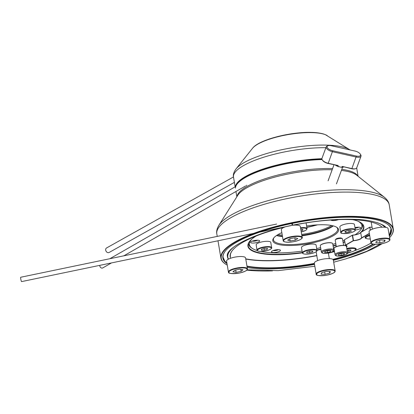 <?xml version="1.0" encoding="UTF-8"?>
<svg xmlns="http://www.w3.org/2000/svg" width="414" height="414" viewBox="0 0 414 414"><rect width="100%" height="100%" fill="white"/><g stroke="black" fill="none" stroke-linecap="round" stroke-linejoin="round"><path stroke-width="0.62" d="M343.682 167.008A6.003 2.556 -159.8 0 1 343.532 167.065A6.003 2.556 -159.8 0 1 340.686 167.173L341.897 167.173A6.298 2.681 20.2 0 0 343.77 166.982L343.532 167.065M335.645 165.165A6.298 2.681 20.2 0 0 337.896 166.278L340.686 167.173M360.32 154.143A5.185 2.21 20.2 0 0 354.948 151.032L331.278 145.738A5.185 2.21 20.2 0 0 328.064 145.692A5.185 2.21 20.2 0 0 327.122 147.156A5.185 2.21 20.2 0 0 332.721 150.763L356.392 156.057A5.185 2.21 20.2 0 0 360.542 154.634A5.185 2.21 20.2 0 0 360.32 154.143L360.754 154.862A5.925 2.525 -159.8 0 1 361.008 155.416A5.925 2.525 -159.8 0 1 360.998 156.218A5.925 2.525 -159.8 0 1 356.263 157.046L332.592 151.752A5.925 2.525 -159.8 0 1 326.196 147.632A5.925 2.525 -159.8 0 1 326.206 146.835L321.952 158.407A5.925 2.525 20.2 0 0 321.942 159.204A5.925 2.525 20.2 0 0 322.195 159.763A5.925 2.525 20.2 0 0 328.338 163.323L338.171 165.522L337.896 166.278M338.171 165.522L328.136 163.483A5.48 2.334 -159.8 0 1 322.454 160.192L322.195 159.763M355.678 168.669L355.202 168.824A5.48 2.334 -159.8 0 1 351.807 168.777L342.171 166.418L352.009 168.617A5.925 2.525 20.2 0 0 355.678 168.669A5.925 2.525 20.2 0 0 356.744 167.789L360.998 156.218M341.897 167.173L342.171 166.418M338.921 166.78A6.003 2.556 -159.8 0 1 335.314 165.093M326.206 146.835A5.925 2.525 -159.8 0 1 327.272 145.956L328.064 145.692M347.481 252.68A6.966 1.863 170.4 0 0 348.624 252.524A6.966 1.863 170.4 0 0 355.512 249.476A6.966 1.863 170.4 0 0 348.666 248.747A6.966 1.863 170.4 0 0 346.875 249.093M347.253 251.329L348.64 251.334L350.834 250.641L350.844 249.947L348.655 249.942L347.103 250.429M355.512 249.476L355.321 248.348A6.966 1.863 170.4 0 0 355.253 248.172M350.72 249.947L350.834 250.641M348.417 250.015L348.64 251.334M301.056 230.8L302.789 230.256L302.8 229.309L300.802 229.304M300.543 227.778A7.405 1.977 -9.6 0 1 307.059 228.663L306.169 223.379A7.405 1.977 170.4 0 0 305.848 222.929M302.629 229.309L302.789 230.256M250.651 242.537A4.595 1.226 -9.6 0 1 250.718 242.04A4.595 1.226 -9.6 0 1 254.926 240.43A4.595 1.226 -9.6 0 1 259.423 240.565A4.595 1.226 -9.6 0 1 259.604 240.741A4.595 1.226 -9.6 0 1 255.852 242.754A4.595 1.226 -9.6 0 1 250.651 242.537M271.46 251.991A4.595 1.226 -9.6 0 1 271.527 251.495A4.595 1.226 -9.6 0 1 275.729 249.885A4.595 1.226 -9.6 0 1 280.231 250.02A4.595 1.226 -9.6 0 1 280.413 250.196A4.595 1.226 -9.6 0 1 276.661 252.209A4.595 1.226 -9.6 0 1 271.46 251.991M338.404 219.637A4.595 1.226 -9.6 0 1 333.886 220.579A4.595 1.226 -9.6 0 1 330.952 220.067A4.595 1.226 -9.6 0 1 330.931 220.025M354.984 227.622A4.595 1.226 -9.6 0 1 360.532 227.55A4.595 1.226 -9.6 0 1 360.708 227.721A4.595 1.226 -9.6 0 1 355.362 229.977M251.671 239.235A57.039 15.24 170.4 0 0 250.103 246.304A57.039 15.24 170.4 0 0 252.349 248.436A57.039 15.24 170.4 0 0 257.275 250.605M260.67 251.458A57.039 15.24 170.4 0 0 302.085 251.107M316.679 248.55A57.039 15.24 170.4 0 0 320.627 247.675M332.846 244.4A57.039 15.24 170.4 0 0 335.78 243.463M342.859 240.901A57.039 15.24 170.4 0 0 344.52 240.223M355.093 234.79A57.039 15.24 170.4 0 0 360.423 230.158A57.039 15.24 170.4 0 0 361.262 223.958A57.039 15.24 170.4 0 0 358.038 221.247M362.307 223.969A57.784 15.437 -9.6 0 1 362.535 224.792A57.784 15.437 -9.6 0 1 361.013 229.387L360.423 230.158M252.349 248.436L251.536 247.908A57.784 15.437 -9.6 0 1 249.259 245.745A57.784 15.437 -9.6 0 1 248.591 244.063A57.784 15.437 -9.6 0 1 248.535 243.209M306.603 225.966A33.337 8.906 -9.6 0 1 336.851 227.353A33.337 8.906 -9.6 0 1 338.166 228.6A33.337 8.906 -9.6 0 1 310.924 243.22A33.337 8.906 -9.6 0 1 273.199 241.662A33.337 8.906 -9.6 0 1 273.69 238.034A33.337 8.906 -9.6 0 1 281.836 232.652M274.011 237.646A32.597 8.71 170.4 0 0 273.426 239.861A32.597 8.71 170.4 0 0 273.804 240.813A32.597 8.71 170.4 0 0 308.86 242.687A32.597 8.71 170.4 0 0 337.7 228.989A32.597 8.71 170.4 0 0 337.322 228.042A32.597 8.71 170.4 0 0 336.416 227.095M276.852 235.302A33.337 8.906 170.4 0 0 282.426 236.166A33.337 8.906 -9.6 0 1 276.852 235.302M301.822 235.343A33.337 8.906 170.4 0 0 332.965 225.811A33.337 8.906 -9.6 0 1 301.822 235.343M333.327 225.904A32.597 8.71 -9.6 0 1 301.909 235.851M282.498 236.596A32.597 8.71 -9.6 0 1 276.536 235.509M273.142 250.553A3.11 0.833 170.4 0 0 278.399 249.663M252.333 241.098A3.11 0.833 170.4 0 0 257.591 240.208M355.072 228.161A3.11 0.833 170.4 0 0 358.7 227.193M320.534 245.197A6.148 1.64 -9.6 0 1 320.586 245.119A6.148 1.64 -9.6 0 1 326.506 242.92A6.148 1.64 -9.6 0 1 332.24 243.153A6.148 1.64 -9.6 0 1 332.313 243.204M326.532 243.018A6.298 1.682 170.4 0 0 320.472 245.274A6.298 1.682 170.4 0 0 320.307 245.776L321.352 251.971A6.298 1.682 -9.6 0 1 327.577 249.212A6.298 1.682 -9.6 0 1 333.767 249.87L332.721 243.675A6.298 1.682 170.4 0 0 332.401 243.256A6.298 1.682 170.4 0 0 326.532 243.018M327.691 250.698L324.762 251.614L324.752 252.545L327.671 252.55L330.6 251.629L330.61 250.703L327.691 250.698M330.444 250.703L330.6 251.629M327.37 250.796L327.671 252.55M335.159 270.896L333.317 259.982A9.631 2.572 170.4 0 0 324.178 258.931A9.631 2.572 170.4 0 0 314.381 262.755A9.631 2.572 170.4 0 0 314.324 263.195L316.167 274.104A9.631 2.572 -9.6 0 1 316.229 273.664A9.631 2.572 -9.6 0 1 326.025 269.84A9.631 2.572 -9.6 0 1 335.159 270.896L335.081 271.522C334.895 272.712 331.904 273.975 326.103 275.31C319.049 275.936 315.737 275.533 316.167 274.104M321.062 274.125L325.114 274.327L329.772 273.054L330.382 271.579L326.335 271.377L321.673 272.65L321.062 274.125M324.69 271.827L325.114 274.327M329.518 271.532L329.772 273.054M308.813 244.332A7.405 1.977 170.4 0 0 301.49 247.577L302.38 252.856A7.405 1.977 -9.6 0 1 309.708 249.616A7.405 1.977 -9.6 0 1 316.989 250.387L316.099 245.109A7.405 1.977 170.4 0 0 308.813 244.332M306.764 252.913L309.734 252.918L312.715 251.981L312.725 251.039L309.755 251.029L306.774 251.966L306.764 252.913M309.434 251.132L309.734 252.918M312.554 251.039L312.715 251.981M234.697 257.156A9.631 2.572 170.4 0 0 226.582 261.125L228.424 272.034A9.631 2.572 -9.6 0 1 236.539 268.065A9.631 2.572 -9.6 0 1 247.417 268.821L245.574 257.912A9.631 2.572 170.4 0 0 234.697 257.156M241.124 271.377L242.992 269.793L239.851 269.193L234.836 270.182L232.968 271.765L236.115 272.365L241.124 271.377L240.788 269.374M235.716 270.011L236.115 272.365M278.058 234.557A32.597 8.71 170.4 0 0 282.26 235.188M321.916 159.095A61.189 16.348 170.4 0 0 235.82 186.29M235.349 186.704A61.484 16.431 -9.6 0 1 321.885 158.722M306.81 227.177A32.892 8.787 170.4 0 0 316.482 224.911M317.372 224.864A32.597 8.71 -9.6 0 1 306.846 227.379M301.671 234.443A32.597 8.71 170.4 0 0 331.583 225.506M344.991 224.181A7.405 1.977 170.4 0 0 339.847 226.991L340.743 232.27A7.405 1.977 -9.6 0 1 345.887 229.459A7.405 1.977 -9.6 0 1 355.352 229.801L354.456 224.523A7.405 1.977 170.4 0 0 344.991 224.181M345.768 232.445L349.121 232.13L351.455 231.074L350.441 230.329L347.092 230.645L344.753 231.705L345.768 232.445L345.581 231.333M348.842 230.484L349.121 232.13M233.486 176.949L106.548 247.97A2.593 1.998 60.8 0 0 105.699 250.165A2.593 1.998 60.8 0 0 109.079 252.493L234.402 182.377M284.899 226.991A9.631 2.572 170.4 0 0 281.334 229.703L283.181 240.612A9.631 2.572 -9.6 0 1 292.755 236.389A9.631 2.572 -9.6 0 1 302.173 237.403L300.326 226.489A9.631 2.572 170.4 0 0 292.864 225.232M295.229 240.177L297.801 238.578L295.306 237.76L290.24 238.542L287.668 240.141L290.167 240.958L295.229 240.177L294.835 237.833M289.8 238.811L290.167 240.958M99.779 265.358A2.22 1.734 60.2 0 0 99.805 265.954A2.22 1.734 60.2 0 0 102.744 267.925L111.449 262.931M348.759 257.979A87.116 23.277 170.4 0 0 379.001 245.554A87.116 23.277 170.4 0 0 382.138 243.649M389.6 237.636A87.116 23.277 170.4 0 0 390.764 236.265A87.116 23.277 170.4 0 0 341.333 216.858A87.116 23.277 170.4 0 0 235.312 242.159A87.116 23.277 170.4 0 0 225.702 264.184A87.116 23.277 170.4 0 0 227.255 265.095M225.702 264.184L225.382 263.966A87.416 23.355 -9.6 0 1 220.921 258.155A87.416 23.355 -9.6 0 1 235.023 241.874A87.416 23.355 -9.6 0 1 329.979 217.174A87.416 23.355 -9.6 0 1 393.3 228.999A87.416 23.355 -9.6 0 1 391.002 235.954L390.764 236.265M227.012 263.656A85.486 22.842 -9.6 0 1 225.118 251.308A85.486 22.842 -9.6 0 1 236.658 242.19A85.486 22.842 -9.6 0 1 317.911 219.218A85.486 22.842 -9.6 0 1 387.085 223.917A85.486 22.842 -9.6 0 1 389.357 236.197M225.237 251.158A85.191 22.765 170.4 0 0 223.11 257.782A85.191 22.765 170.4 0 0 225.992 262.362M333.368 260.308A80.451 21.497 170.4 0 0 373.506 245.424A80.451 21.497 170.4 0 0 375.348 244.332M384.896 227.234A80.451 21.497 170.4 0 0 377.506 222.732M384.502 226.225A80.746 21.575 -9.6 0 1 385.46 227.291M373.547 244.182A78.08 20.866 -9.6 0 1 371.549 245.378A78.08 20.866 -9.6 0 1 333.182 259.676M314.417 263.765A78.08 20.866 -9.6 0 1 247.023 266.502M230.588 258.248A78.08 20.866 -9.6 0 1 232.223 250.667A78.08 20.866 -9.6 0 1 242.77 242.335A78.08 20.866 -9.6 0 1 284.144 227.291M232.347 250.511A77.785 20.783 170.4 0 0 230.417 256.551M246.956 266.088A77.785 20.783 170.4 0 0 314.361 263.402M332.872 259.376A77.785 20.783 170.4 0 0 371.254 245.093A77.785 20.783 170.4 0 0 372.962 244.079M336.085 245.254A58.783 15.706 -9.6 0 1 333.146 246.175M320.917 249.414A58.783 15.706 -9.6 0 1 316.974 250.284M302.375 252.835A58.783 15.706 -9.6 0 1 249.482 241.522A58.783 15.706 -9.6 0 1 256.137 236.011M249.606 241.367A58.488 15.628 170.4 0 0 248.183 245.869A58.488 15.628 170.4 0 0 302.318 252.473M316.912 249.921A58.488 15.628 170.4 0 0 320.86 249.052M333.084 245.807A58.488 15.628 170.4 0 0 336.023 244.886M343.108 242.371A58.488 15.628 170.4 0 0 344.769 241.709M322.087 159.566A61.484 16.431 170.4 0 0 245.43 177.482A61.484 16.431 170.4 0 0 237.129 184.039L237.362 183.733A61.189 16.348 -9.6 0 1 245.626 177.208A61.189 16.348 -9.6 0 1 321.999 159.374M358.089 176.292L356.759 168.426A61.484 16.431 170.4 0 0 356.656 167.975M245.73 258.843A77.635 20.747 170.4 0 0 316.777 255.495M331.19 252.271A77.635 20.747 170.4 0 0 334.336 251.458M334.367 251.64A77.785 20.783 -9.6 0 1 328.4 253.151M316.886 255.661A77.785 20.783 -9.6 0 1 245.766 259.05M246.853 270.125A87.116 23.277 170.4 0 0 272.51 270.875M389.895 234.64A85.191 22.765 170.4 0 0 391.111 229.372A85.191 22.765 170.4 0 0 386.924 223.808M228.326 259.221A80.746 21.575 -9.6 0 1 227.493 257.042A80.746 21.575 -9.6 0 1 228.316 252.643M293.645 225.164A78.08 20.866 -9.6 0 1 380.161 225.646M233.775 247.039A80.451 21.497 170.4 0 0 228.487 259.138M247.199 267.537A80.451 21.497 170.4 0 0 314.526 264.391M381.998 227.203A77.785 20.783 170.4 0 0 379.995 225.537M352.764 219.668A58.783 15.706 -9.6 0 1 360.858 222.685A58.783 15.706 -9.6 0 1 362.012 231.643M360.076 233.046A58.488 15.628 170.4 0 0 360.527 232.621M360.827 232.321A58.488 15.628 170.4 0 0 363.513 226.36A58.488 15.628 170.4 0 0 360.692 222.577M237.129 184.039A61.484 16.431 170.4 0 0 235.447 188.116M335.324 239.903L335.914 239.132A2.965 0.792 -9.6 0 1 338.771 238.071A2.965 0.792 -9.6 0 1 341.529 238.185L342.342 238.718A3.705 0.988 170.4 0 0 338.89 238.573A3.705 0.988 170.4 0 0 335.324 239.903A3.705 0.988 170.4 0 0 335.226 240.198L336.318 246.646M334.233 247.934A6.148 1.64 -9.6 0 1 334.289 247.857A6.148 1.64 -9.6 0 1 340.21 245.652A6.148 1.64 -9.6 0 1 345.938 245.885A6.148 1.64 -9.6 0 1 346.016 245.942M340.23 245.756A6.298 1.682 170.4 0 0 334.17 248.012A6.298 1.682 170.4 0 0 334.005 248.514L335.05 254.708A6.298 1.682 -9.6 0 1 341.281 251.95A6.298 1.682 -9.6 0 1 347.47 252.607L346.42 246.413A6.298 1.682 170.4 0 0 346.099 245.994A6.298 1.682 170.4 0 0 340.23 245.756M341.39 253.43L338.461 254.351L338.45 255.283L341.369 255.288L344.298 254.367L344.308 253.44L341.39 253.43M343.625 245.409L342.533 238.961A3.705 0.988 170.4 0 0 342.342 238.718M344.143 253.44L344.298 254.367M341.074 253.534L341.369 255.288M263.475 241.61A7.405 1.977 170.4 0 0 256.152 244.855L257.042 250.134A7.405 1.977 -9.6 0 1 264.37 246.889A7.405 1.977 -9.6 0 1 271.651 247.66L270.761 242.381A7.405 1.977 170.4 0 0 263.475 241.61M261.425 250.185L264.396 250.196L267.377 249.259L267.387 248.312L264.417 248.307L261.436 249.244L261.425 250.185M264.096 248.405L264.396 250.196M267.216 248.312L267.377 249.259M276.656 224.057L20.7 277.251A2.22 0.295 78.3 0 0 20.752 278.896A2.22 0.295 78.3 0 0 21.606 281.603L290.938 225.63M291.777 223.513A2.22 0.295 78.3 0 0 292.455 225.314M292.496 225.268A2.22 0.295 78.3 0 0 292.403 223.669M387.923 228.238A9.631 2.572 170.4 0 0 374.649 228.409A9.631 2.572 170.4 0 0 369.076 231.778L370.923 242.687A9.631 2.572 -9.6 0 1 376.492 239.323A9.631 2.572 -9.6 0 1 389.916 239.473L388.068 228.564M384.596 241.595L385.092 240.136L380.973 239.97L376.357 241.269L375.865 242.728L379.98 242.894L384.596 241.595L384.342 240.104M379.555 240.368L379.98 242.894M365.697 236.653A6.966 1.863 170.4 0 0 365.691 236.839L365.883 237.967A6.966 1.863 170.4 0 0 370.292 238.95M369.723 235.587A6.966 1.863 170.4 0 0 365.883 237.967M369.614 234.955A7.706 2.06 170.4 0 0 365.283 237.056A7.706 2.06 170.4 0 0 366.488 238.562M355.134 250.242A7.706 2.06 170.4 0 0 355.776 248.416A7.706 2.06 170.4 0 0 352.754 247.815A7.706 2.06 170.4 0 0 346.772 248.472M370.23 230.225L369.738 227.291L360.558 232.559A6.298 1.682 -9.6 0 1 360.434 232.761A6.298 1.682 -9.6 0 1 352.593 235.224L353.499 240.57A6.298 1.682 170.4 0 0 361.463 237.91L369.35 233.382M372.077 227.302L369.837 227.157L360.672 232.409L361.624 238.045A6.443 1.723 -9.6 0 1 353.385 240.762L345.473 245.305A6.443 1.723 -9.6 0 1 346.704 245.699A6.443 1.723 -9.6 0 1 346.518 246.977M372.062 227.208L369.738 227.291L370.421 230.106M336.292 246.485L333.741 247.95L334.797 253.208M344.805 241.911A6.298 1.682 -9.6 0 1 343.149 242.604M345.364 245.212L344.474 239.784L345.379 245.129L353.22 240.632L352.314 235.281L344.52 239.675L352.433 235.131A6.443 1.723 170.4 0 0 360.49 232.684M346.477 246.744A6.298 1.682 170.4 0 0 346.865 246.009A6.298 1.682 170.4 0 0 346.616 245.647M333.741 247.95L336.277 246.413M343.134 242.511A6.443 1.723 170.4 0 0 344.795 241.833M347.387 253.275A76.895 20.545 170.4 0 0 351.005 252.038M354.213 250.868A76.895 20.545 170.4 0 0 371.063 243.059M369.386 233.589L361.624 238.045M352.593 235.224L352.314 235.281L352.593 235.224M353.499 240.57L353.22 240.632L353.499 240.57M351.807 168.777L356.392 156.057M332.721 150.763L328.136 163.483M307.059 228.663L306.474 229.848L305.434 230.52L301.242 231.902A7.038 1.879 170.4 0 0 306.753 229.077A7.038 1.879 170.4 0 0 300.621 228.228M327.697 250.118A5.558 1.485 170.4 0 0 322.195 252.478A5.558 1.485 170.4 0 0 327.665 253.13A5.558 1.485 170.4 0 0 333.161 250.77A5.558 1.485 170.4 0 0 327.697 250.118M334.797 271.734A9.258 2.474 170.4 0 0 326.827 270.192A9.258 2.474 170.4 0 0 316.653 273.97A9.258 2.474 170.4 0 0 324.623 275.512A9.258 2.474 170.4 0 0 334.797 271.734M309.765 250.066A7.038 1.879 170.4 0 0 302.8 253.057A7.038 1.879 170.4 0 0 309.724 253.885A7.038 1.879 170.4 0 0 316.689 250.889A7.038 1.879 170.4 0 0 309.765 250.066M236.653 268.505A9.258 2.474 170.4 0 0 228.937 272.562A9.258 2.474 170.4 0 0 239.308 273.054A9.258 2.474 170.4 0 0 247.023 268.996A9.258 2.474 170.4 0 0 236.653 268.505M327.262 135.616A39.537 10.562 170.4 0 0 311.866 132.62A39.537 10.562 170.4 0 0 252.576 148.248L236.063 168.876A60.128 16.068 -9.6 0 1 326.227 145.107A60.128 16.068 -9.6 0 1 349.639 149.661L325.399 134.664C321.988 133.282 317.305 132.527 311.338 132.397C290.416 131.766 258.817 139.709 252.576 148.248M235.152 186.817L233.506 177.109A61.484 16.431 -9.6 0 1 263.314 157.346A61.484 16.431 -9.6 0 1 325.89 147.694M346.052 229.889A7.038 1.879 170.4 0 0 341.467 232.994A7.038 1.879 170.4 0 0 350.156 232.885A7.038 1.879 170.4 0 0 354.741 229.786A7.038 1.879 170.4 0 0 346.052 229.889M292.812 236.839A9.258 2.474 170.4 0 0 283.595 240.772A9.258 2.474 170.4 0 0 292.657 241.879A9.258 2.474 170.4 0 0 301.873 237.946A9.258 2.474 170.4 0 0 292.812 236.839M237.02 196.51A61.484 16.431 -9.6 0 1 246.951 186.491A61.484 16.431 -9.6 0 1 332.587 168.601M341.788 169.347A61.484 16.431 -9.6 0 1 357.82 176.079M217.241 236.404L216.822 233.931A87.416 23.355 -9.6 0 1 230.924 217.65A87.416 23.355 -9.6 0 1 325.88 192.95A87.416 23.355 -9.6 0 1 389.201 204.775C388.922 202.291 387.349 199.812 384.487 197.338A86.376 23.081 -9.6 0 0 315.364 191.516A86.376 23.081 -9.6 0 0 231.322 214.959A86.376 23.081 -9.6 0 0 218.83 225.356L237.786 195.304A62.007 16.57 -9.6 0 1 246.754 187.837A62.007 16.57 -9.6 0 1 332.163 169.766M341.39 170.423A62.007 16.57 -9.6 0 1 356.702 175.189L384.487 197.338M338.041 246.102A3.705 0.988 -9.6 0 1 340.08 245.616A3.705 0.988 -9.6 0 1 341.814 245.461M341.395 252.856A5.558 1.485 170.4 0 0 335.894 255.215A5.558 1.485 170.4 0 0 341.364 255.868A5.558 1.485 170.4 0 0 346.865 253.508A5.558 1.485 170.4 0 0 341.395 252.856M264.427 247.339A7.038 1.879 170.4 0 0 257.461 250.33A7.038 1.879 170.4 0 0 264.386 251.158A7.038 1.879 170.4 0 0 271.351 248.167A7.038 1.879 170.4 0 0 264.427 247.339M376.704 239.742A9.258 2.474 170.4 0 0 372.155 243.774A9.258 2.474 170.4 0 0 384.249 243.121A9.258 2.474 170.4 0 0 388.803 239.09A9.258 2.474 170.4 0 0 376.704 239.742M333.989 164.793L328.1 180.814M342.559 167.251L336.442 183.883M362.416 224.098L362.535 224.792M248.472 243.37L248.591 244.063M321.352 251.971C321.642 253.29 323.748 253.684 327.66 253.156C332.618 251.981 334.652 250.884 333.767 249.87M328.38 253.032L329.321 258.6M316.151 251.779L317.636 260.577M302.38 252.856C302.639 254.077 305.087 254.424 309.724 253.896C316.782 252.545 317.409 250.724 316.989 250.387M228.424 272.034C228.083 273.582 231.711 273.923 239.323 273.064C248.152 270.87 247.406 269.4 247.417 268.821M350.063 149.94L349.639 149.661M233.506 177.109C232.937 174.78 233.786 172.038 236.063 168.876M340.743 232.27C340.22 233.62 343.372 233.827 350.187 232.896C353.866 231.861 355.59 230.831 355.352 229.801M283.181 240.612C283.285 242.076 286.441 242.506 292.657 241.89C301.428 240.348 302.991 237.589 302.173 237.403M296.258 224.642L296.336 225.107M109.85 258.724L235.752 186.471M123.848 255.816L245.43 186.046M246.159 185.627L246.749 185.291M393.3 228.999L389.201 204.775M216.822 233.931C216.274 231.493 216.941 228.637 218.83 225.356M220.921 258.155L217.981 240.793M236.839 196.8L235.939 191.491M335.05 254.708C335.345 256.028 337.446 256.421 341.359 255.893C346.316 254.719 348.355 253.622 347.47 252.607M257.042 250.134C257.301 251.35 259.749 251.696 264.386 251.174C271.444 249.818 272.07 247.996 271.651 247.66M385.729 227.488C385.936 225.708 374.09 219.658 354.917 219.373C339.113 218.778 321.497 220.144 302.07 223.477C260.649 230.143 224.864 247.174 227.374 256.338M222.991 257.078L224.714 260.949L226.929 263.175M247.117 269.824L278.099 270.642L314.842 266.259M333.689 262.212L345.975 258.838L366.695 251.319L380.507 243.949M389.279 235.711L391.044 229.051M370.923 242.687C369.593 243.867 376.792 245.388 384.29 243.127C388.337 241.833 390.211 240.617 389.916 239.473M371.192 222.059L372.393 229.159"/></g></svg>
